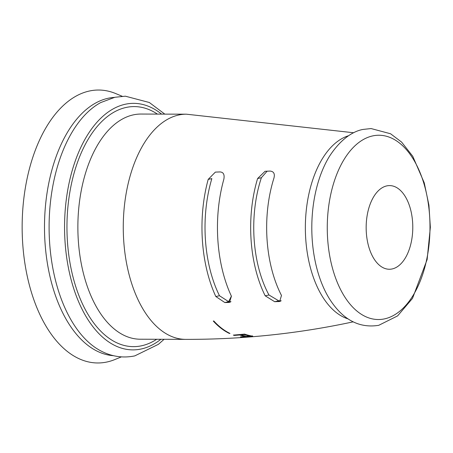 <?xml version="1.0" encoding="UTF-8"?>
<svg xmlns="http://www.w3.org/2000/svg" width="453" height="453" viewBox="0 0 453 453"><rect width="100%" height="100%" fill="white"/><g stroke="black" fill="none" stroke-linecap="round" stroke-linejoin="round"><path stroke-width="0.68" d="M231.421 296.211L229.467 302.372L228.437 302.485L224.807 302.53L215.821 296.522A108.692 60.589 -89.8 0 1 208.193 179.394L215.368 172.106L219.994 171.936C223.408 172.129 224.699 174.552 223.856 179.207A107.061 59.683 -89.8 0 0 231.421 296.211L229.467 302.372L228.437 302.485L224.807 302.53L215.821 296.522A108.692 60.589 -89.8 0 1 208.193 179.394L215.368 172.106L219.994 171.936C223.408 172.129 224.699 174.552 223.856 179.207A107.061 59.683 -89.8 0 0 231.421 296.211M270.152 171.07C273.816 171.477 275.067 173.856 273.906 178.205A100.153 55.832 -89.8 0 0 281.489 295.475L279.643 301.5L274.677 301.704L265.186 295.803A102.678 57.237 -89.8 0 1 257.604 178.527L265.084 171.291L270.152 171.07C273.816 171.477 275.067 173.856 273.906 178.205A100.153 55.832 -89.8 0 0 281.489 295.475L279.643 301.5L274.677 301.704L265.186 295.803A102.678 57.237 -89.8 0 1 257.604 178.527L265.084 171.291L270.152 171.07M229.965 333.414A110.192 61.427 -89.8 0 1 213.839 320.996L213.278 321.052L213.839 320.996A110.192 61.427 -89.8 0 0 229.965 333.414L229.405 333.465A110.232 61.449 -89.8 0 1 213.278 321.052A110.232 61.449 90.2 0 0 229.405 333.465L229.965 333.414M248.986 335.396L249.014 335.832L250.452 335.696A109.252 60.906 -89.8 0 1 244.603 334.116L233.34 335.107A110.232 61.449 90.2 0 0 234.32 335.435L239.597 334.999A109.796 61.206 90.2 0 0 243.816 336.109A109.796 61.206 -89.8 0 1 239.597 334.999L234.32 335.435A110.232 61.449 -89.8 0 1 233.34 335.107L244.603 334.116A109.252 60.906 90.2 0 0 250.452 335.696L249.014 335.832A109.388 60.979 -89.8 0 1 244.15 334.586L241.03 334.875A109.671 61.138 -89.8 0 0 245.254 335.984L243.816 336.109L245.254 335.984A109.671 61.138 -89.8 0 1 241.03 334.875L241.007 334.45M242.882 336.873A110.119 61.387 -89.8 0 0 247.683 337.077L246.245 337.185L247.683 337.077A110.119 61.387 -89.8 0 1 242.882 336.873L252.712 336.03A109.252 60.906 -89.8 0 1 251.743 335.905L240.481 336.868L251.743 335.905A109.252 60.906 -89.8 0 0 252.712 336.03L242.87 336.675M246.245 337.185A110.232 61.449 -89.8 0 1 240.481 336.868A110.232 61.449 90.2 0 0 246.245 337.185L246.239 337.089M106.982 361.998A136.466 76.076 -89.8 0 1 22.65 242.746A136.466 76.076 -89.8 0 1 89.456 91.002A136.466 76.076 90.2 0 1 115.821 93.612A136.466 76.076 90.2 0 0 89.456 91.002A136.466 76.076 -89.8 0 0 22.65 242.746A136.466 76.076 -89.8 0 0 106.982 361.998A136.466 76.076 90.2 0 0 114.983 359.495A136.466 76.076 90.2 0 1 106.982 361.998M228.691 301.692L230.996 301.664L228.691 301.692L224.807 302.53L228.691 301.692L219.473 295.735A103.21 57.537 -89.8 0 1 211.845 178.607A103.21 57.537 90.2 0 0 219.473 295.735L228.691 301.692M268.969 294.988A97.169 54.167 -89.8 0 1 261.387 177.718A97.169 54.167 90.2 0 0 268.969 294.988L278.759 300.826L281.222 300.769L278.759 300.826L274.677 301.704L278.759 300.826L268.969 294.988L265.186 295.803L268.969 294.988M267.162 171.132L261.387 177.718L257.604 178.527L261.387 177.718L267.162 171.132M229.382 333.131L229.405 333.465M244.122 334.161L244.15 334.586A109.388 60.979 90.2 0 0 249.014 335.832M234.32 335.435L234.297 335.027M239.597 334.999L239.569 334.58M243.816 336.109L243.788 335.662M241.03 334.875L244.15 334.586M392.162 268.952A41.823 23.318 -89.8 0 1 366.313 232.4A41.823 23.318 -89.8 0 1 386.788 185.894A41.823 23.318 90.2 0 1 412.632 222.44A41.823 23.318 90.2 0 1 392.162 268.952A41.823 23.318 90.2 0 0 412.632 222.44A41.823 23.318 90.2 0 0 386.788 185.894A41.823 23.318 -89.8 0 0 366.313 232.4A41.823 23.318 -89.8 0 0 392.162 268.952M384.54 318.872A92.14 51.365 90.2 0 0 429.648 216.415A92.14 51.365 90.2 0 0 372.711 135.9A92.14 51.365 -89.8 0 0 327.604 238.357A92.14 51.365 -89.8 0 0 384.54 318.872A92.14 51.365 -89.8 0 1 327.604 238.357A92.14 51.365 -89.8 0 1 372.711 135.9A92.14 51.365 90.2 0 1 429.648 216.415A92.14 51.365 90.2 0 1 384.54 318.872M329.15 298.34A95.962 53.494 -89.8 0 1 329.597 156.121A95.962 53.494 -89.8 0 0 329.15 298.34C342.383 319.507 358.912 328.499 378.742 325.316L397.609 315.9L412.513 298.374L427.128 259.592L430.35 227.287L428.929 205.198L424.246 182.831L412.745 156.262L401.596 142.089L390.571 133.765L371.086 128.561L363.227 129.411C356.896 130.402 343.204 135.322 329.597 156.121C343.204 135.322 356.896 130.402 363.227 129.411L371.086 128.561L390.571 133.765L401.596 142.089L412.745 156.262L424.246 182.831L428.929 205.198L430.35 227.287L427.128 259.592L412.513 298.374L397.609 315.9L378.742 325.316C358.912 328.499 342.383 319.507 329.15 298.34M348.006 318.878A92.961 51.823 -89.8 0 1 305.356 227.157A92.961 51.823 -89.8 0 1 348.584 135.707A92.961 51.823 -89.8 0 0 305.356 227.157A92.961 51.823 -89.8 0 0 348.006 318.878M185.668 339.365A112.587 62.763 -89.8 0 1 123.358 233.391A112.587 62.763 -89.8 0 1 178.793 114.994A112.587 62.763 90.2 0 1 186.381 114.19A112.587 62.763 90.2 0 0 178.793 114.994A112.587 62.763 -89.8 0 0 123.358 233.391A112.587 62.763 -89.8 0 0 185.668 339.365C242.31 339.507 298.017 333.691 352.796 321.924L353.102 321.856L352.796 321.924C298.017 333.691 242.31 339.507 185.668 339.365L140.277 339.218A112.587 62.763 -89.8 0 1 77.961 233.25A112.587 62.763 -89.8 0 1 133.403 114.852A112.587 62.763 -89.8 0 1 140.991 114.048A112.587 62.763 -89.8 0 0 133.403 114.852A112.587 62.763 -89.8 0 0 77.961 233.25A112.587 62.763 -89.8 0 0 140.277 339.218L185.668 339.365M126.155 107.44A120.028 66.908 -89.8 0 1 157.412 114.099A120.028 66.908 -89.8 0 0 126.155 107.44A120.028 66.908 -89.8 0 0 67.395 240.905A120.028 66.908 -89.8 0 0 141.568 345.786A120.028 66.908 -89.8 0 1 67.395 240.905A120.028 66.908 -89.8 0 1 126.155 107.44M156.698 339.269A120.028 66.908 -89.8 0 1 141.568 345.786A120.028 66.908 -89.8 0 0 156.698 339.269M141.183 348.997A123.261 68.714 -89.8 0 1 65.011 241.285A123.261 68.714 -89.8 0 1 125.351 104.23A123.261 68.714 90.2 0 1 161.596 114.116A123.261 68.714 90.2 0 0 125.351 104.23A123.261 68.714 -89.8 0 0 65.011 241.285A123.261 68.714 -89.8 0 0 141.183 348.997A123.261 68.714 90.2 0 0 160.883 339.286A123.261 68.714 90.2 0 1 141.183 348.997M100.759 102.554A129.513 72.197 90.2 0 0 49.1 226.347A129.513 72.197 90.2 0 0 99.971 350.458C111.144 356.551 122.752 358.357 134.79 355.888L158.403 344.325L164.094 339.297L158.403 344.325L134.79 355.888C122.752 358.357 111.144 356.551 99.971 350.458A129.513 72.197 90.2 0 1 49.1 226.347A129.513 72.197 90.2 0 1 100.759 102.554L114.898 97.276L125.356 96.189L149.331 102.503L164.807 114.122L149.331 102.503L125.356 96.189L114.898 97.276L100.759 102.554M108.233 98.244A129.235 72.044 90.2 0 0 44.541 231.817A129.235 72.044 90.2 0 0 113.522 355.696A129.235 72.044 90.2 0 1 44.541 231.817A129.235 72.044 90.2 0 1 108.233 98.244A129.235 72.044 90.2 0 1 114.337 97.401A129.235 72.044 90.2 0 0 108.233 98.244M228.544 301.698A107.129 59.717 90.2 0 0 231.387 296.137M211.845 178.607L208.193 179.394L211.845 178.607M219.473 295.735L215.821 296.522L219.473 295.735M230.362 302.072L228.437 302.485L230.362 302.072M280.554 301.2L278.589 301.619L280.554 301.2M186.381 114.19L353.697 132.757L186.381 114.19L140.991 114.048L186.381 114.19M121.398 356.879L114.983 359.495L121.398 356.879M122.225 96.274L115.821 93.612L122.225 96.274"/></g></svg>
